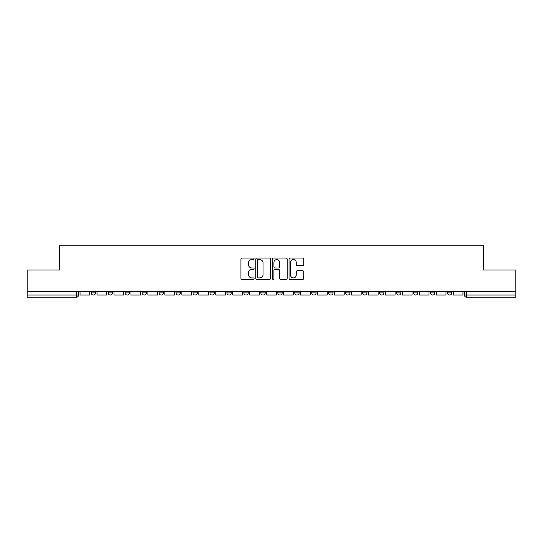 <?xml version="1.0" encoding="UTF-8"?>
<svg xmlns="http://www.w3.org/2000/svg" width="543" height="543" viewBox="0 0 543 543"><rect width="100%" height="100%" fill="white"/><g stroke="black" fill="none" stroke-linecap="round" stroke-linejoin="round"><path stroke-width="0.81" d="M254.104 258.801A0.747 0.747 0 0 0 253.357 258.054L242.015 258.054A1.066 1.066 0 0 0 240.943 259.12L240.943 278.335A1.066 1.066 0 0 0 242.015 279.401L253.357 279.401A0.747 0.747 0 0 0 254.104 278.654A0.747 0.747 0 0 0 253.357 277.907L251.884 277.907A3.414 3.414 0 0 1 248.47 274.493L248.47 272.891A3.414 3.414 0 0 1 251.884 269.477L253.357 269.477A0.747 0.747 0 0 0 254.104 268.724A0.747 0.747 0 0 0 253.357 267.977L251.884 267.977A3.414 3.414 0 0 1 248.47 264.563L248.47 262.961A3.414 3.414 0 0 1 251.884 259.547L253.357 259.547A0.747 0.747 0 0 0 254.104 258.801M447.452 292.867L447.452 291.672L447.452 292.867A2.172 2.172 0 0 0 449.624 295.046A2.172 2.172 0 0 1 447.452 292.867L451.796 292.867A2.172 2.172 0 0 1 449.624 295.046M430.484 292.867L430.484 291.672L430.484 292.867A2.172 2.172 0 0 0 432.662 295.046A2.172 2.172 0 0 1 430.484 292.867L434.834 292.867A2.172 2.172 0 0 1 432.662 295.046M379.591 291.672L379.591 292.867L383.942 292.867A2.172 2.172 0 0 1 381.77 295.046A2.172 2.172 0 0 1 379.591 292.867L379.591 291.672M362.629 291.672L362.629 292.867L366.98 292.867A2.172 2.172 0 0 1 364.801 295.046A2.172 2.172 0 0 1 362.629 292.867L362.629 291.672M260.844 291.672L260.844 292.867L265.194 292.867A2.172 2.172 0 0 1 263.016 295.046A2.172 2.172 0 0 1 260.844 292.867L260.844 291.672M243.882 291.672L243.882 292.867L248.226 292.867A2.172 2.172 0 0 1 246.054 295.046A2.172 2.172 0 0 1 243.882 292.867L243.882 291.672M159.058 292.867L159.058 291.672L159.058 292.867A2.172 2.172 0 0 0 161.23 295.046A2.172 2.172 0 0 1 159.058 292.867L163.409 292.867A2.172 2.172 0 0 1 161.23 295.046M142.096 291.672L142.096 292.867L146.44 292.867A2.172 2.172 0 0 1 144.268 295.046A2.172 2.172 0 0 1 142.096 292.867L142.096 291.672M125.128 291.672L125.128 292.867L129.478 292.867A2.172 2.172 0 0 1 127.306 295.046A2.172 2.172 0 0 1 125.128 292.867L125.128 291.672M108.166 292.867L108.166 291.672L108.166 292.867A2.172 2.172 0 0 0 110.338 295.046A2.172 2.172 0 0 1 108.166 292.867L112.516 292.867A2.172 2.172 0 0 1 110.338 295.046A2.172 2.172 0 0 0 112.516 292.867A2.172 2.172 0 0 1 110.338 295.046M91.204 292.867L91.204 291.672L91.204 292.867A2.172 2.172 0 0 0 93.376 295.046A2.172 2.172 0 0 1 91.204 292.867L95.548 292.867A2.172 2.172 0 0 1 93.376 295.046A2.172 2.172 0 0 0 95.548 292.867A2.172 2.172 0 0 1 93.376 295.046M302.695 265.581A1.066 1.066 0 0 0 303.761 264.509L303.761 259.12A1.066 1.066 0 0 0 302.695 258.054L290.098 258.054A1.066 1.066 0 0 0 289.032 259.12L289.032 278.335A1.066 1.066 0 0 0 290.098 279.401L302.695 279.401A1.066 1.066 0 0 0 303.761 278.335L303.761 271.826A1.066 1.066 0 0 0 302.695 270.753L297.306 270.753A1.066 1.066 0 0 0 296.24 271.826L296.24 275.05A2.858 2.858 0 0 1 293.383 277.907A2.858 2.858 0 0 1 290.525 275.05L290.525 262.405A2.858 2.858 0 0 1 293.383 259.547A2.858 2.858 0 0 1 296.24 262.405L296.24 264.509A1.066 1.066 0 0 0 297.306 265.581L302.695 265.581M27.15 291.672L27.15 270.034L59.554 270.034L59.554 245.782L483.446 245.782L483.446 270.034L515.85 270.034L515.85 291.672L27.15 291.672L27.15 295.046L78.586 295.046L78.586 291.672M270.563 259.12A1.066 1.066 0 0 0 269.498 258.054L256.9 258.054A1.066 1.066 0 0 0 255.834 259.12L255.834 278.335A1.066 1.066 0 0 0 256.9 279.401L269.498 279.401A1.066 1.066 0 0 0 270.563 278.335L270.563 259.12M273.502 258.054L286.1 258.054A1.066 1.066 0 0 1 287.166 259.12L287.166 278.335A1.066 1.066 0 0 1 286.1 279.401L280.704 279.401A1.066 1.066 0 0 1 279.638 278.335L279.638 270.543A1.066 1.066 0 0 0 278.573 269.477L274.996 269.477A1.066 1.066 0 0 0 273.93 270.543L273.93 278.654A0.747 0.747 0 0 1 273.183 279.401A0.747 0.747 0 0 1 272.437 278.654L272.437 259.12A1.066 1.066 0 0 1 273.502 258.054M464.414 291.672L464.414 295.046L515.85 295.046L515.85 297.218L466.586 297.218A2.172 2.172 0 0 1 464.414 295.046M515.85 291.672L515.85 295.046M76.414 291.672L76.414 297.218A2.172 2.172 0 0 0 78.586 295.046A2.172 2.172 0 0 1 76.414 297.218L27.15 297.218L27.15 295.046M451.796 291.672L451.796 292.867L451.796 291.672M434.834 291.672L434.834 292.867L434.834 291.672M417.872 291.672L417.872 292.867A2.172 2.172 0 0 1 415.694 295.046A2.172 2.172 0 0 1 413.522 292.867L417.872 292.867L417.872 291.672M413.522 291.672L413.522 292.867M400.904 291.672L400.904 292.867A2.172 2.172 0 0 1 398.732 295.046A2.172 2.172 0 0 1 396.56 292.867L400.904 292.867A2.172 2.172 0 0 1 398.732 295.046A2.172 2.172 0 0 0 400.904 292.867M396.56 291.672L396.56 292.867M383.942 291.672L383.942 292.867L383.942 291.672M366.98 291.672L366.98 292.867L366.98 291.672M350.011 291.672L350.011 292.867A2.172 2.172 0 0 1 347.839 295.046A2.172 2.172 0 0 1 345.667 292.867L350.011 292.867M345.667 291.672L345.667 292.867M333.049 291.672L333.049 292.867A2.172 2.172 0 0 1 330.877 295.046A2.172 2.172 0 0 1 328.698 292.867L333.049 292.867A2.172 2.172 0 0 1 330.877 295.046A2.172 2.172 0 0 0 333.049 292.867M328.698 291.672L328.698 292.867M316.087 291.672L316.087 292.867A2.172 2.172 0 0 1 313.908 295.046A2.172 2.172 0 0 1 311.736 292.867A2.172 2.172 0 0 0 313.908 295.046M311.736 291.672L311.736 292.867L316.087 292.867M299.118 291.672L299.118 292.867A2.172 2.172 0 0 1 296.946 295.046A2.172 2.172 0 0 1 294.774 292.867L299.118 292.867L299.118 291.672M294.774 291.672L294.774 292.867M282.156 291.672L282.156 292.867A2.172 2.172 0 0 1 279.984 295.046A2.172 2.172 0 0 1 277.806 292.867L282.156 292.867A2.172 2.172 0 0 1 279.984 295.046A2.172 2.172 0 0 0 282.156 292.867L282.156 291.672M277.806 291.672L277.806 292.867M265.194 291.672L265.194 292.867M248.226 291.672L248.226 292.867L248.226 291.672M231.264 291.672L231.264 292.867A2.172 2.172 0 0 1 229.092 295.046A2.172 2.172 0 0 1 226.913 292.867L231.264 292.867L231.264 291.672M226.913 291.672L226.913 292.867M214.302 291.672L214.302 292.867A2.172 2.172 0 0 1 212.123 295.046A2.172 2.172 0 0 1 209.951 292.867L214.302 292.867M209.951 291.672L209.951 292.867M197.333 291.672L197.333 292.867A2.172 2.172 0 0 1 195.161 295.046A2.172 2.172 0 0 1 192.989 292.867A2.172 2.172 0 0 0 195.161 295.046M192.989 291.672L192.989 292.867L197.333 292.867M180.371 291.672L180.371 292.867A2.172 2.172 0 0 1 178.199 295.046A2.172 2.172 0 0 1 176.02 292.867A2.172 2.172 0 0 0 178.199 295.046A2.172 2.172 0 0 0 180.371 292.867A2.172 2.172 0 0 1 178.199 295.046M176.02 291.672L176.02 292.867L180.371 292.867M163.409 291.672L163.409 292.867M146.44 291.672L146.44 292.867A2.172 2.172 0 0 1 144.268 295.046A2.172 2.172 0 0 0 146.44 292.867L146.44 291.672M129.478 291.672L129.478 292.867A2.172 2.172 0 0 1 127.306 295.046A2.172 2.172 0 0 0 129.478 292.867L129.478 291.672M112.516 291.672L112.516 292.867L112.516 291.672M95.548 291.672L95.548 292.867L95.548 291.672M258.074 259.547A0.747 0.747 0 0 0 257.328 260.294L257.328 277.161A0.747 0.747 0 0 0 258.074 277.907L259.622 277.907A3.414 3.414 0 0 0 263.043 274.493L263.043 262.961A3.414 3.414 0 0 0 259.622 259.547L258.074 259.547M279.638 262.459A2.858 2.858 0 0 0 276.781 259.602A2.858 2.858 0 0 0 273.93 262.459L273.93 266.912A1.066 1.066 0 0 0 274.996 267.977L278.573 267.977A1.066 1.066 0 0 0 279.638 266.912L279.638 262.459M89.731 291.672L89.731 295.046L80.052 295.046L80.052 291.672M106.699 291.672L106.699 295.046L97.021 295.046L97.021 291.672M123.661 291.672L123.661 295.046L113.982 295.046L113.982 291.672M140.623 291.672L140.623 295.046L130.944 295.046L130.944 291.672M157.592 291.672L157.592 295.046L147.913 295.046L147.913 291.672M174.554 291.672L174.554 295.046L164.875 295.046L164.875 291.672M191.516 291.672L191.516 295.046L181.837 295.046L181.837 291.672M208.485 291.672L208.485 295.046L198.806 295.046L198.806 291.672M225.447 291.672L225.447 295.046L215.768 295.046L215.768 291.672M242.409 291.672L242.409 295.046L232.73 295.046L232.73 291.672M259.378 291.672L259.378 295.046L249.699 295.046L249.699 291.672M276.339 291.672L276.339 295.046L266.661 295.046L266.661 291.672M293.301 291.672L293.301 295.046L283.622 295.046L283.622 291.672M310.27 291.672L310.27 295.046L300.591 295.046L300.591 291.672M327.232 291.672L327.232 295.046L317.553 295.046L317.553 291.672M344.194 291.672L344.194 295.046L334.515 295.046L334.515 291.672M361.163 291.672L361.163 295.046L351.484 295.046L351.484 291.672M378.125 291.672L378.125 295.046L368.446 295.046L368.446 291.672M395.087 291.672L395.087 295.046L385.408 295.046L385.408 291.672M412.056 291.672L412.056 295.046L402.377 295.046L402.377 291.672M429.018 291.672L429.018 295.046L419.339 295.046L419.339 291.672M445.979 291.672L445.979 295.046L436.3 295.046L436.3 291.672M462.948 291.672L462.948 295.046L453.269 295.046L453.269 291.672M466.586 291.672L466.586 297.218"/></g></svg>
